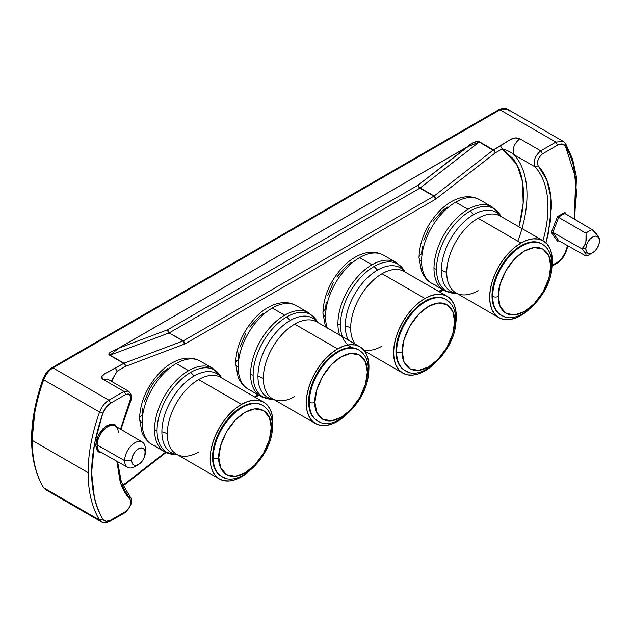 <?xml version="1.0" encoding="UTF-8"?>
<svg xmlns="http://www.w3.org/2000/svg" width="631" height="631" viewBox="0 0 631 631"><rect width="100%" height="100%" fill="white"/><g stroke="black" fill="none" stroke-linecap="round" stroke-linejoin="round"><path stroke-width="0.95" d="M539.268 242.848A41.007 23.67 120 0 0 521.703 246.145A41.007 23.67 120 0 0 492.708 296.365A3.952 2.279 0 0 0 498.301 296.365C497.244 288.122 505.108 262.591 524.503 250.988C543.89 240.206 551.754 256.651 550.697 266.116A3.952 2.279 0 0 0 551.857 264.499A3.952 2.279 180 0 1 550.697 266.116L548.86 278.31L543.023 291.932L534.141 303.803L524.503 311.493L514.857 314.94L505.975 313.331L500.138 306.437L498.301 296.365L500.138 284.171L505.975 270.541L514.857 258.678L524.503 250.988L534.141 247.541L543.023 249.15L548.86 256.036L550.697 266.116C551.754 274.351 543.89 299.883 524.503 311.493C505.108 322.275 497.244 305.822 498.301 296.365A3.952 2.279 180 0 1 492.708 296.365A41.007 23.67 120 0 0 504.145 316.407M497.086 214.674A44.336 25.603 120 0 0 478.093 218.247A44.336 25.603 120 0 0 446.74 272.553A16.8 9.702 0 0 0 441.353 270.462A45.598 26.321 -60 0 1 473.589 214.619A45.598 26.321 -60 0 1 499.642 214.879M456.623 293.249A47.577 27.472 120 0 1 456.394 293.265A47.577 27.472 -60 0 1 436.526 269.295A7.903 4.567 180 0 1 433.986 268.309A48.169 27.811 120 0 0 447.418 291.853M435.035 284.699A48.169 27.811 -60 0 1 421.603 261.163A8.889 5.135 180 0 1 419 257.535A8.889 5.135 180 0 1 421.603 253.899L422.249 246.674M251.635 390.589A48.169 27.811 -60 0 1 238.202 367.045A8.889 5.135 180 0 1 235.6 363.417A8.889 5.135 180 0 1 238.202 359.788L238.849 352.555M273.223 399.139A47.577 27.472 120 0 1 272.994 399.155A47.577 27.472 -60 0 1 253.126 375.177A7.903 4.567 180 0 1 250.586 374.199A48.169 27.811 120 0 0 264.018 397.735M313.686 320.564A44.336 25.603 120 0 0 294.693 324.129A44.336 25.603 120 0 0 263.34 378.434A16.8 9.702 0 0 0 257.953 376.344A45.598 26.321 -60 0 1 290.189 320.509A45.598 26.321 -60 0 1 316.241 320.761M355.868 348.73A41.007 23.67 120 0 0 338.303 352.027A41.007 23.67 120 0 0 309.308 402.255A3.952 2.279 0 0 0 314.901 402.255C313.844 394.012 321.707 368.48 341.095 356.87C360.49 346.088 368.354 362.541 367.297 371.998A3.952 2.279 0 0 0 368.457 370.381A3.952 2.279 180 0 1 367.297 371.998L365.459 384.192L359.623 397.822L350.741 409.685L341.095 417.375L331.456 420.822L322.575 419.213L316.738 412.327L314.901 402.255L316.738 390.053L322.575 376.431L331.456 364.56L341.095 356.87L350.741 353.431L359.623 355.032L365.459 361.926L367.297 371.998C368.354 380.241 360.49 405.772 341.095 417.375C321.707 428.165 313.844 411.712 314.901 402.255A3.952 2.279 180 0 1 309.308 402.255A41.007 23.67 120 0 0 320.745 422.289M155.565 446.054A48.169 27.811 -60 0 1 142.133 422.51A8.889 5.135 180 0 1 139.53 418.881A8.889 5.135 180 0 1 142.133 415.253L142.78 408.02M177.153 454.596A47.577 27.472 120 0 1 176.925 454.612A47.577 27.472 -60 0 1 157.056 430.642A7.903 4.567 180 0 1 154.524 429.664A48.169 27.811 120 0 0 167.949 453.2M217.616 376.029A44.336 25.603 120 0 0 198.631 379.594A44.336 25.603 120 0 0 167.278 433.899A16.8 9.702 0 0 0 161.883 431.809A45.598 26.321 -60 0 1 194.127 375.973A45.598 26.321 -60 0 1 220.18 376.226M259.798 404.195A41.007 23.67 120 0 0 242.233 407.492A41.007 23.67 120 0 0 213.239 457.712A3.952 2.279 0 0 0 218.831 457.712C217.782 449.477 225.638 423.945 245.033 412.335C264.421 401.553 272.284 418.006 271.235 427.463A3.952 2.279 0 0 0 272.387 425.846A3.952 2.279 180 0 1 271.235 427.463L269.39 439.657L263.561 453.287L254.672 465.15L245.033 472.84L235.387 476.287L226.505 474.678L220.669 467.792L218.831 457.712L220.669 445.518L226.505 431.888L235.387 420.025L245.033 412.335L254.672 408.888L263.561 410.497L269.39 417.391L271.235 427.463C272.284 435.705 264.421 461.229 245.033 472.84C225.638 483.622 217.782 467.169 218.831 457.712A3.952 2.279 180 0 1 213.239 457.712A41.007 23.67 120 0 0 224.675 477.754M353.415 347.918A47.577 27.472 -60 0 1 340.456 324.76A7.903 4.567 180 0 1 337.924 323.774A48.169 27.811 -60 0 1 371.982 264.783L359.599 257.629A48.169 27.811 120 0 0 325.533 316.628A8.889 5.135 180 0 1 322.93 312.992A8.889 5.135 180 0 1 325.533 309.364L326.18 302.139M401.016 270.139A44.336 25.603 120 0 0 382.031 273.712A44.336 25.603 120 0 0 350.678 328.01A16.8 9.702 0 0 0 345.283 325.927A45.598 26.321 -60 0 1 377.527 270.084A45.598 26.321 -60 0 1 403.58 270.344M443.199 298.313A41.007 23.67 120 0 0 425.641 301.61A41.007 23.67 120 0 0 396.639 351.83A3.952 2.279 0 0 0 402.231 351.83C401.182 343.587 409.038 318.056 428.433 306.453C447.821 295.663 455.685 312.116 454.635 321.573A3.952 2.279 0 0 0 455.787 319.964A3.952 2.279 180 0 1 454.635 321.573L452.79 333.775L446.961 347.397L438.08 359.268L428.433 366.958L418.787 370.397L409.905 368.788L404.069 361.902L402.231 351.83L404.069 339.628L409.905 326.006L418.787 314.143L428.433 306.453L438.08 303.006L446.961 304.615L452.79 311.501L454.635 321.573C455.685 329.816 447.821 355.348 428.433 366.958C409.038 377.74 401.182 361.287 402.231 351.83A3.952 2.279 180 0 1 396.639 351.83A41.007 23.67 120 0 0 408.076 371.872M118.297 432.842A14.955 8.637 120 0 0 114.172 425.546A14.955 8.637 120 0 0 103.05 430.681A14.955 8.637 120 0 0 97.15 445.052A0.986 0.568 0 0 0 95.754 445.052L98.215 435.524L104.667 427.187L111.955 423.993L117.287 427.234M500.501 314.735L496.897 311.738L494.215 307.502L492.566 302.17L492.014 295.963L492.566 289.108L494.215 281.876L496.897 274.54L500.501 267.386L504.895 260.682L509.911 254.695L515.346 249.647L521.009 245.743A41.007 23.67 120 0 0 494.215 281.876A41.007 23.67 120 0 0 500.501 314.735L501.203 315.137A41.007 23.67 -60 0 1 492.708 296.365A41.007 23.67 -60 0 1 521.703 246.145A41.007 23.67 -60 0 1 542.21 244.11L541.508 243.708A41.007 23.67 120 0 0 521.009 245.743L521.703 246.145L521.009 245.743L526.664 243.116L532.099 241.886L537.115 242.083L541.508 243.708M543.173 240.821L500.265 216.047A44.336 25.603 120 0 0 478.093 218.247L521.009 243.022A44.336 25.603 -60 0 1 543.173 240.821A44.336 25.603 -60 0 1 551.462 270.249L552.362 261.124L551.754 254.403L549.972 248.646L547.077 244.055L543.173 240.821L538.424 239.062L533.006 238.849L527.122 240.182L521.009 243.022L478.093 218.247A44.336 25.603 120 0 0 446.74 272.553A44.336 25.603 120 0 0 455.929 292.847L498.837 317.622A44.336 25.603 -60 0 1 492.038 282.089A44.336 25.603 -60 0 1 521.009 243.022L514.888 247.249L509.004 252.7L503.585 259.175L498.837 266.424L494.941 274.162L492.038 282.089L490.255 289.913L489.656 297.327L490.255 304.039L492.038 309.797L494.941 314.388L498.837 317.622L503.585 319.381L509.004 319.594L514.888 318.261L521.009 315.429A44.336 25.603 -60 0 1 498.837 317.622M478.093 290.654A44.336 25.603 120 0 1 459.108 294.22A44.336 25.603 120 0 1 446.74 272.553A16.8 9.702 180 0 0 441.353 270.462A45.598 26.321 -60 0 0 456.734 293.312A45.598 26.321 -60 0 1 441.353 270.462A45.598 26.321 -60 0 1 473.589 214.619L470.166 211.022A47.577 27.472 120 0 0 436.526 269.295A47.577 27.472 120 0 0 454.288 293.289L443.964 290.363A48.169 27.811 -60 0 1 433.986 268.309A48.169 27.811 -60 0 1 468.052 209.318L455.661 202.165A48.169 27.811 120 0 0 421.603 261.163A48.169 27.811 120 0 0 431.58 283.209C430.019 282.38 425.231 279.58 421.524 271.362L419 257.535A8.889 5.135 0 0 0 421.603 261.163A48.169 27.811 -60 0 1 455.661 202.165A48.169 27.811 -60 0 1 476.295 198.292M305.278 311.328A48.169 27.811 120 0 0 284.644 315.2L272.261 308.054A48.169 27.811 120 0 0 238.202 367.045A48.169 27.811 120 0 0 248.18 389.098C246.618 388.27 241.831 385.462 238.124 377.251L235.6 363.417A8.889 5.135 0 0 0 238.202 367.045A48.169 27.811 -60 0 1 272.261 308.054L284.644 315.2A48.169 27.811 120 0 0 250.586 374.199A48.169 27.811 -60 0 1 284.644 315.2A48.169 27.811 -60 0 1 308.733 312.818L316.431 320.296A47.577 27.472 120 0 0 286.766 316.912A47.577 27.472 120 0 0 253.126 375.177A47.577 27.472 120 0 0 270.888 399.171L260.564 396.244A48.169 27.811 -60 0 1 250.586 374.199A7.903 4.567 0 0 0 253.126 375.177A47.577 27.472 -60 0 1 286.766 316.912L290.189 320.509L286.766 316.912A47.577 27.472 -60 0 1 313.954 317.18M368.054 376.139L368.961 367.005L368.354 360.293L366.572 354.527L363.677 349.945L359.773 346.711L355.024 344.952L349.606 344.731L343.721 346.072L337.609 348.904L331.488 353.131L325.604 358.589L320.185 365.065L315.437 372.306L311.533 380.043L308.638 387.978L306.855 395.795L306.256 403.209L306.855 409.921L308.638 415.687L311.533 420.27L315.437 423.504L320.185 425.262L325.604 425.483L331.488 424.15L337.609 421.311A44.336 25.603 -60 0 1 315.437 423.504A44.336 25.603 -60 0 1 308.638 387.978A44.336 25.603 -60 0 1 337.609 348.904L294.693 324.129A44.336 25.603 120 0 0 263.34 378.434A16.8 9.702 180 0 0 257.953 376.344A45.598 26.321 -60 0 0 273.333 399.202A45.598 26.321 -60 0 1 257.953 376.344A45.598 26.321 -60 0 1 290.189 320.509A45.598 26.321 -60 0 1 317.669 322.402M294.693 396.536A44.336 25.603 120 0 1 275.708 400.101A44.336 25.603 120 0 1 263.34 378.434A44.336 25.603 120 0 0 272.521 398.729L315.437 423.504M317.101 420.617L317.803 421.019A41.007 23.67 -60 0 1 309.308 402.255A41.007 23.67 -60 0 1 338.303 352.027A41.007 23.67 -60 0 1 358.802 350L358.108 349.598A41.007 23.67 120 0 0 337.609 351.625L338.303 352.027L337.609 351.625A41.007 23.67 120 0 0 310.815 387.757A41.007 23.67 120 0 0 317.101 420.617L313.497 417.627L310.815 413.384L309.166 408.06L308.606 401.844L309.166 394.99L310.815 387.757L313.497 380.422L317.101 373.268L321.495 366.572L326.511 360.585L331.945 355.537L337.609 351.625L343.264 349.006L348.698 347.768L353.715 347.973L358.108 349.598M209.208 366.792A48.169 27.811 120 0 0 188.582 370.665L176.199 363.519A48.169 27.811 120 0 0 142.133 422.51A48.169 27.811 120 0 0 152.11 444.563C150.557 443.727 145.769 440.927 142.054 432.716L139.53 418.881A8.889 5.135 0 0 0 142.133 422.51A48.169 27.811 -60 0 1 176.199 363.519L188.582 370.665A48.169 27.811 120 0 0 154.524 429.664A48.169 27.811 -60 0 1 188.582 370.665A48.169 27.811 -60 0 1 212.663 368.283L220.361 375.76A47.577 27.472 120 0 0 190.696 372.369A47.577 27.472 120 0 0 157.056 430.642A47.577 27.472 120 0 0 174.826 454.635L164.494 451.709A48.169 27.811 -60 0 1 154.524 429.664A7.903 4.567 0 0 0 157.056 430.642A47.577 27.472 -60 0 1 190.696 372.369L194.127 375.973L190.696 372.369A47.577 27.472 -60 0 1 217.884 372.637M263.711 402.176L220.795 377.401A44.336 25.603 120 0 0 198.631 379.594L241.539 404.368A44.336 25.603 -60 0 1 263.711 402.176A44.336 25.603 -60 0 1 271.993 431.596L272.892 422.47L272.292 415.758L270.502 409.992L267.607 405.41L263.711 402.176L258.955 400.409L253.536 400.196L247.652 401.529L241.539 404.368L235.418 408.596L229.542 414.054L224.115 420.522L219.367 427.771L215.471 435.508L212.568 443.443L210.786 451.26L210.186 458.674L210.786 465.386L212.568 471.152L215.471 475.735L219.367 478.968L224.115 480.727L229.542 480.948L235.418 479.607L241.539 476.776A44.336 25.603 -60 0 1 219.367 478.968A44.336 25.603 -60 0 1 212.568 443.443A44.336 25.603 -60 0 1 241.539 404.368L198.631 379.594A44.336 25.603 120 0 0 167.278 433.899A16.8 9.702 180 0 0 161.883 431.809A45.598 26.321 -60 0 0 177.264 454.659A45.598 26.321 -60 0 1 161.883 431.809A45.598 26.321 -60 0 1 194.127 375.973A45.598 26.321 -60 0 1 221.607 377.866M198.631 452.001A44.336 25.603 120 0 1 179.638 455.566A44.336 25.603 120 0 1 167.278 433.899A44.336 25.603 120 0 0 176.459 454.194L219.367 478.968M221.039 476.082L221.733 476.484A41.007 23.67 -60 0 1 213.239 457.712A41.007 23.67 -60 0 1 242.233 407.492A41.007 23.67 -60 0 1 262.741 405.465L262.039 405.063A41.007 23.67 120 0 0 241.539 407.09L242.233 407.492L241.539 407.09A41.007 23.67 120 0 0 214.753 443.222A41.007 23.67 120 0 0 221.039 476.082L217.427 473.092L214.753 468.849L213.097 463.525L212.544 457.309L213.097 450.455L214.753 443.222L217.427 435.887L221.039 428.733L225.433 422.036L230.441 416.042L235.884 411.002L241.539 407.09L247.194 404.471L252.637 403.233L257.645 403.43L262.039 405.063M339.628 335.077A48.169 27.811 -60 0 1 337.924 323.774A7.903 4.567 0 0 0 340.456 324.76A47.577 27.472 120 0 0 342.412 336.686M325.493 326.913L322.93 312.992A8.889 5.135 0 0 0 325.533 316.628A48.169 27.811 120 0 0 327.237 327.923M392.608 260.903A48.169 27.811 120 0 0 371.982 264.783A48.169 27.811 -60 0 1 396.063 262.393L403.761 269.879A47.577 27.472 120 0 0 374.104 266.487A47.577 27.472 120 0 0 340.456 324.76A47.577 27.472 -60 0 1 374.104 266.487L377.527 270.084L374.104 266.487A47.577 27.472 -60 0 1 401.284 266.755M348.438 340.164A45.598 26.321 -60 0 1 345.283 325.927A45.598 26.321 -60 0 1 377.527 270.084A45.598 26.321 -60 0 1 405.007 271.977M447.111 296.286L404.195 271.511A44.336 25.603 120 0 0 382.031 273.712L424.939 298.479A44.336 25.603 -60 0 1 447.111 296.286A44.336 25.603 -60 0 1 455.393 325.714L456.292 316.581L455.692 309.868L453.902 304.11L451.007 299.52L447.111 296.286L442.355 294.527L436.936 294.314L431.052 295.647L424.939 298.479L418.818 302.706L412.942 308.165L407.523 314.64L402.767 321.889L398.871 329.627L395.976 337.553L394.186 345.378L393.586 352.784L394.186 359.504L395.976 365.262L398.871 369.853L402.767 373.087L407.523 374.846L412.942 375.059L418.818 373.726L424.939 370.886A44.336 25.603 -60 0 1 402.767 373.087A44.336 25.603 -60 0 1 395.976 337.553A44.336 25.603 -60 0 1 424.939 298.479L382.031 273.712A44.336 25.603 120 0 0 350.678 328.01A44.336 25.603 120 0 0 355.111 344.013A44.336 25.603 120 0 1 350.678 328.01A16.8 9.702 180 0 0 345.283 325.927M404.439 370.2L405.134 370.602A41.007 23.67 -60 0 1 396.639 351.83A41.007 23.67 -60 0 1 425.641 301.61A41.007 23.67 -60 0 1 446.141 299.575L445.439 299.173A41.007 23.67 120 0 0 424.939 301.208L425.641 301.61L424.939 301.208A41.007 23.67 120 0 0 398.153 337.34A41.007 23.67 120 0 0 404.439 370.2L400.827 367.203L398.153 362.967L396.505 357.635L395.945 351.428L396.505 344.573L398.153 337.34L400.827 330.005L404.439 322.851L408.833 316.147L413.841 310.16L419.284 305.112L424.939 301.208L430.594 298.581L436.037 297.351L441.045 297.548L445.439 299.173M142.33 442.047L115.244 426.02A14.955 8.637 120 0 0 103.705 429.971A14.955 8.637 120 0 0 97.15 445.052L124.638 460.646A14.616 8.44 -60 0 1 131.051 445.904A14.616 8.44 -60 0 1 142.33 442.047A14.616 8.44 -60 0 1 145.311 448.712A14.616 8.44 120 0 0 134.979 442.741A14.616 8.44 120 0 0 124.638 460.646L131.658 460.63A9.631 5.561 -60 0 1 138.465 448.83A9.631 5.561 -60 0 1 145.28 452.766L145.311 448.712L144.759 456.071L143.284 459.478L141.076 462.46L138.465 464.566L135.862 465.465L133.654 465.039L132.171 463.343L131.658 460.63L132.171 457.317L133.654 453.918L135.862 450.936L138.465 448.83L141.076 447.923L143.284 448.357L144.759 450.053L145.28 452.766A9.631 5.561 -60 0 1 145.28 452.829A9.631 5.561 -60 0 1 138.528 464.526A9.631 5.561 -60 0 1 131.658 460.63L124.638 460.646A14.616 8.44 120 0 0 135.066 466.561L138.528 464.526M574.707 219.343L576.466 177.224L572.617 159.115L565.684 143.742L563.333 141.431L555.872 142.093L499.981 109.826L52.965 367.905C48.839 370.507 45.74 374.467 43.673 379.791C45.74 374.467 48.839 370.507 52.965 367.905L108.863 400.172L123.999 391.433L103.042 379.334L101.678 376.581L104.778 373.726L123.708 363.369L109.77 355.316L109.068 353.494L111.332 351.696L118.549 348.194L467.177 146.913L473.234 142.748L476.358 141.439L479.513 141.849L493.458 149.894L510.061 139.743L515.006 137.944L519.77 138.733L540.728 150.833L555.872 142.093L557.615 145.122C561.054 143.316 563.641 143.639 565.368 146.076L565.171 143.245L563.341 141.431L555.872 142.093L499.981 109.826L507.442 109.163C507.561 109.289 505.045 106.805 498.758 109.739L499.981 109.826L498.758 109.739L51.75 367.818L46.702 373.016L43.476 378.813L43.673 379.791L99.564 412.059A143.284 82.724 120 0 0 88.127 472.651A143.284 82.724 120 0 0 99.564 520.039L101.394 521.853L99.564 520.039L43.673 487.771L99.564 520.039A143.284 82.724 -60 0 1 88.127 472.651L32.236 440.383A143.284 82.724 120 0 0 43.673 487.771L45.503 489.577L43.673 487.771A143.284 82.724 120 0 1 32.236 440.383L88.127 472.651A143.284 82.724 -60 0 1 99.564 412.059C101.638 406.735 104.738 402.775 108.863 400.172L52.965 367.905L51.75 367.818L52.965 367.905L499.981 109.826L507.442 109.163L509.272 110.977M599.45 238.731L599.45 240.971A9.631 5.561 -60 0 1 592.635 252.771A9.631 5.561 -60 0 1 585.828 248.843L586.341 245.53L587.824 242.123L590.032 239.141L592.635 237.043L595.246 236.136L597.454 236.562L598.929 238.266L599.45 240.971L598.929 244.284L597.454 247.691L595.246 250.665L592.635 252.771L590.032 253.678L587.824 253.252L586.341 251.548L585.828 248.843L581.948 248.843L585.931 253.615L586.041 256.044L558.664 240.648L552.851 232.374L581.948 248.843L585.828 248.843A9.631 5.561 -60 0 1 592.635 237.043A9.631 5.561 -60 0 1 599.45 240.971L599.45 238.731L598.44 236.317L592.186 229.7A14.616 8.44 120 0 0 586.041 233.249L585.939 241.807L584.424 245.727L581.948 248.843L552.851 232.374L558.664 217.395L586.041 233.249A14.616 8.44 -60 0 1 592.186 229.7L565.124 213.664A14.955 8.637 120 0 0 558.664 217.395L586.041 233.249L586.167 240.403L585.189 244.229L583.218 247.447M479.221 142.046L493.158 150.099L434.12 196.02L419.142 187.289L420.183 187.967L479.513 141.849L493.458 149.894L494.081 150.872L479.221 142.046L420.183 187.967L418.668 186.855L419.883 188.172L418.14 185.143L418.668 186.855L419.883 188.172L169.4 332.789L168.185 331.472L168.264 332.103L169.25 332.868L167.657 329.761L418.14 185.143L467.177 146.913L118.549 348.194L467.208 146.976L479.513 141.849C475.332 141.32 471.223 143.008 467.177 146.913L118.581 348.257L167.657 329.761L167.972 331.575L169.1 332.931L110.07 355.174L118.581 348.257L167.657 329.761L418.14 185.143L468.013 146.613M125.135 484.332L125.459 483.37L122.603 485.018L125.459 483.37L124.922 484.466L123.708 484.379M124.867 484.498L125.459 483.37L165.48 452.238L122.887 485.649M521.987 228.588A102.774 59.338 120 0 0 514.028 154.713C511.962 149.279 513.879 143.955 519.77 138.733L540.728 150.833C534.836 156.054 532.927 161.386 534.993 166.821A102.774 59.338 -60 0 1 542.944 240.687A102.774 59.338 120 0 0 534.993 166.821L538.172 165.85L546.746 179.803L551.005 198.016L550.721 219.58L545.925 242.864L548.055 234.803L551.455 207.173C551.455 198.418 550.319 190.515 548.055 183.463C545.791 176.42 542.494 170.551 538.172 165.85L537.399 163.287L538.085 159.793L539.891 156.33L542.479 153.861L540.728 150.833L555.872 142.093L557.615 145.122L542.479 153.861L540.728 150.833C534.836 156.054 532.927 161.386 534.993 166.821L514.028 154.713C511.339 152.316 507.403 150.359 502.221 148.869L516.892 164.352L522.5 181.854L523.17 203.214L519.187 225.693C522.066 214.95 523.501 204.744 523.501 195.066C523.501 185.404 522.066 176.861 519.187 169.431L513.926 159.501L502.221 148.869L495.201 152.923L494.081 150.872L495.201 152.923L494.672 151.211L493.308 149.989L494.333 150.706L493.458 149.894L500.478 145.84L502.221 148.869L495.201 152.923L435.571 199.246L185.088 343.863L125.459 366.39L117.098 371.217L111.577 381.408M117.098 371.217L111.253 381.227L117.098 371.217L115.347 368.188L123.708 363.369L125.135 364.584L124.007 363.219L110.07 355.174L118.549 348.194C114.668 350.355 105.937 353.139 109.77 355.316L124.007 363.219L110.07 355.174L169.4 332.789L168.185 331.472L167.657 329.761L168.264 332.103L169.4 332.789L420.183 187.967L433.828 196.217L419.883 188.172L433.828 196.217L183.337 340.835L169.1 332.931L183.037 340.977L123.857 363.282L125.135 364.584L123.708 363.369L124.709 364.103L125.459 366.39L125.135 364.584L125.459 366.39L185.088 343.863L435.571 199.246L495.201 152.923L494.333 150.706L493.158 150.099L434.12 196.02L436.171 198.836L433.828 196.217L435.571 199.246L433.828 196.217L183.337 340.835L185.088 343.863L183.337 340.835L184.489 344.147L183.037 340.977L124.007 363.219L124.843 364.055L125.459 366.39L117.098 371.217L115.347 368.188L104.778 373.726C101.205 375.697 100.629 377.567 103.042 379.334L107.451 379.026L128.409 391.125L123.999 391.433L125.75 394.454L110.606 403.201L108.863 400.172C104.738 402.775 101.638 406.735 99.564 412.059L43.673 379.791A143.284 82.724 120 0 0 32.236 440.383A143.284 82.724 120 0 1 43.673 379.791L43.476 378.813L42.932 378.994C27.717 423.504 27.796 459.589 43.16 487.266L45.503 489.577L101.394 521.853C101.228 521.695 103.76 524.219 110.078 521.277L110.606 520.181C107.16 521.979 104.572 521.663 102.861 519.218C87.914 492.472 87.914 457.104 102.861 413.1C104.604 408.651 107.183 405.347 110.606 403.201L108.863 400.172L123.999 391.433L125.75 394.454L110.606 403.201L106.095 407.303L102.861 413.1L99.564 412.059L102.861 413.1L94.469 443.696L91.621 472.651L94.469 498.316C96.369 506.18 99.17 513.153 102.861 519.218L99.564 520.039L102.861 519.218L106.095 521.293L110.606 520.181L110.078 521.277L125.214 512.538L125.75 511.441L110.606 520.181L125.75 511.441L128.33 508.972L130.144 505.502L130.83 502.008L130.057 499.452C125.735 494.751 122.438 488.883 120.174 481.839L116.822 461.229L120.584 483.07L130.057 499.452C131.603 503.53 130.167 507.521 125.75 511.441L125.214 512.538L123.999 512.443M254.601 396.915L258.158 394.856L254.601 396.915M438.442 291.285L442.749 289.661L438.442 291.285M240.379 346.088L245.924 333.136M249.75 327.087L258.891 316.833L263.892 312.976M327.71 295.671L333.255 282.72M337.088 276.67L346.222 266.416L351.222 262.559M144.31 401.553L149.855 388.601L153.688 382.552L162.822 372.298L167.822 368.441M423.78 240.206L429.325 227.255M433.158 221.205L442.292 210.951L447.292 207.094M596.997 234.535L593.195 230.662M592.186 229.7L564.911 213.452M32.236 438.364L35.084 409.409M581.948 248.843L586.112 254.025M591.058 253.473A14.616 8.44 -60 0 1 586.041 256.044A14.616 8.44 120 0 0 589.117 254.806L592.635 252.771M586.041 256.044L558.664 240.648L557.496 241.184L551.344 232.445L557.496 216.599L564.903 212.324L566.362 214.398L564.903 212.324L565.124 213.664L564.903 212.324L557.496 216.599L558.664 217.395L557.496 216.599L551.344 232.445L552.117 232.232L551.344 232.445L557.496 241.184L558.664 240.648L552.851 232.374L552.117 232.232L552.851 232.374L558.664 217.395A14.955 8.637 120 0 1 565.124 213.664M102.356 453.082L97.482 450.984L95.754 445.052A0.986 0.568 180 0 1 97.15 445.052A14.955 8.637 120 0 0 100.29 451.922L127.714 467.366A14.616 8.44 -60 0 1 124.638 460.646L97.15 445.052A14.955 8.637 120 0 0 101.362 452.372M136.974 465.236A14.616 8.44 -60 0 1 127.714 467.366M565.171 143.245L565.368 146.076L575.764 178.218L574.218 219.052L576.6 192.652L573.753 166.986C571.852 159.115 569.059 152.142 565.368 146.076L562.134 144.01L557.615 145.122L542.479 153.861C538.054 157.774 536.618 161.773 538.172 165.85L534.993 166.821L514.028 154.713C511.962 149.279 513.879 143.955 519.77 138.733C516.694 137.353 513.453 137.684 510.061 139.743L500.478 145.84L502.221 148.869C507.403 150.359 511.339 152.316 514.028 154.713A102.774 59.338 120 0 1 517.822 241.184M567.995 245.893L565.912 252.014C563.988 256.991 561.046 260.713 557.086 263.198L562.134 258L565.368 252.195L567.584 245.664L565.368 252.195L565.912 252.014L565.368 252.195L565.171 251.225L565.368 252.195C563.641 256.628 561.054 259.933 557.615 262.102L557.086 263.198L555.872 263.111M558.948 240.805L557.496 241.184L558.948 240.805M558.135 240.6L558.664 240.648M557.615 262.102L552.164 265.249L557.615 262.102M120.497 429.135L130.83 398.019L130.144 395.321L128.33 393.941L125.75 394.454C130.167 393.271 131.603 395.605 130.057 401.474L129.741 400.788L130.057 401.474L129.741 400.788L130.057 401.474L120.497 429.135M102.877 453.042L99.059 452.348L96.551 449.39L95.754 445.052L96.551 439.807L99.059 433.947L102.877 428.835L107.025 425.531L111.174 424.048L115 424.742L117.508 427.7M130.53 497.938L129.741 496.463L130.057 499.452L130.081 496.739C133.315 500.375 131.69 505.644 125.214 512.538M419.26 187.194L418.14 185.143L419.26 187.194M120.947 429.395L130.53 401.466C132.344 397.435 131.642 393.989 128.409 391.125L123.999 391.433L103.042 379.334L107.491 379.05M454.635 318.347A3.952 2.279 180 0 1 455.787 319.964C455.669 310.271 452.451 303.472 446.141 299.575M424.939 370.886L432.401 365.546A44.336 25.603 -60 0 1 424.939 370.886M363.582 349.834A44.336 25.603 120 0 0 382.031 346.111M396.063 262.393L383.68 255.247A48.169 27.811 120 0 0 359.599 257.629L371.982 264.783A48.169 27.811 120 0 0 337.924 323.774M402.838 269.642A48.169 27.811 -60 0 1 403.572 271.172M325.533 316.628A48.169 27.811 -60 0 1 359.599 257.629A48.169 27.811 -60 0 1 380.225 253.757M271.235 424.237A3.952 2.279 180 0 1 272.387 425.846C272.269 416.152 269.051 409.361 262.741 405.465M241.539 476.776L249 471.428A44.336 25.603 -60 0 1 241.539 476.776M219.438 375.524A48.169 27.811 -60 0 1 220.172 377.054M212.663 368.283L200.279 361.129A48.169 27.811 120 0 0 176.199 363.519A48.169 27.811 -60 0 1 196.825 359.638M367.297 368.772A3.952 2.279 180 0 1 368.457 370.381C368.338 360.687 365.12 353.896 358.802 350M337.609 421.311L345.062 415.963A44.336 25.603 -60 0 1 337.609 421.311M359.773 346.711L316.865 321.936A44.336 25.603 120 0 0 294.693 324.129L337.609 348.904A44.336 25.603 -60 0 1 359.773 346.711A44.336 25.603 -60 0 1 368.062 376.131M315.5 320.059A48.169 27.811 -60 0 1 316.241 321.589M308.733 312.818L296.349 305.664A48.169 27.811 120 0 0 272.261 308.054A48.169 27.811 -60 0 1 292.894 304.181M488.678 205.446A48.169 27.811 120 0 0 468.052 209.318A48.169 27.811 -60 0 1 492.133 206.929L479.749 199.782A48.169 27.811 120 0 0 455.661 202.165L468.052 209.318A48.169 27.811 120 0 0 433.986 268.309A7.903 4.567 0 0 0 436.526 269.295A47.577 27.472 -60 0 1 470.166 211.022A47.577 27.472 -60 0 1 497.354 211.29M498.9 214.177A48.169 27.811 -60 0 1 499.642 215.707M492.133 206.929L499.831 214.414A47.577 27.472 120 0 0 470.166 211.022L473.589 214.619A45.598 26.321 -60 0 1 501.069 216.512M521.009 315.429L528.462 310.081A44.336 25.603 -60 0 1 521.009 315.429M550.697 262.882A3.952 2.279 180 0 1 551.857 264.499C551.739 254.806 548.52 248.007 542.21 244.11M454.288 293.289L456.868 293.391M443.964 290.363L431.58 283.209M260.564 396.244L248.18 389.098M270.888 399.171L273.468 399.281M164.494 451.709L152.11 444.563M174.826 454.635L177.398 454.738M402.767 373.087L364.521 351.002M51.75 367.818C48.65 370.46 47.404 369.521 42.932 378.994M563.341 141.431L507.442 109.163M145.311 448.815L145.28 452.829M557.086 263.198L552.078 266.093M467.965 146.629L474.031 144.254M117.571 461.655L121.349 481.847L130.081 496.739M166.056 452.506L125.222 484.269M255.287 397.309L258.844 395.258M439.428 291.853L443.735 290.228M405.134 370.602C423.038 383.254 457.112 347.807 455.787 319.964M403.761 269.879L405.141 272.056M322.93 312.992C323.577 295.844 330.463 280.259 343.603 266.227C350 259.783 356.838 255.492 364.103 253.354C371.273 251.359 377.803 251.99 383.68 255.247M221.733 476.484C239.638 489.143 273.712 453.697 272.387 425.846M220.361 375.76L221.741 377.945M139.53 418.881C140.177 401.734 147.062 386.14 160.203 372.116C166.6 365.664 173.438 361.374 180.703 359.236C187.872 357.241 194.395 357.872 200.279 361.129M317.803 421.019C335.708 433.678 369.774 398.232 368.457 370.381M316.431 320.296L317.811 322.48M235.6 363.417C236.239 346.269 243.132 330.676 256.273 316.652C262.67 310.2 269.5 305.909 276.764 303.771C283.942 301.776 290.465 302.407 296.349 305.664M419 257.535C419.639 240.379 426.532 224.794 439.673 210.762C446.07 204.318 452.9 200.027 460.165 197.889C467.342 195.894 473.865 196.525 479.749 199.782M499.831 214.414L501.211 216.591M501.203 315.137C519.108 327.797 553.182 292.342 551.857 264.499"/></g></svg>
